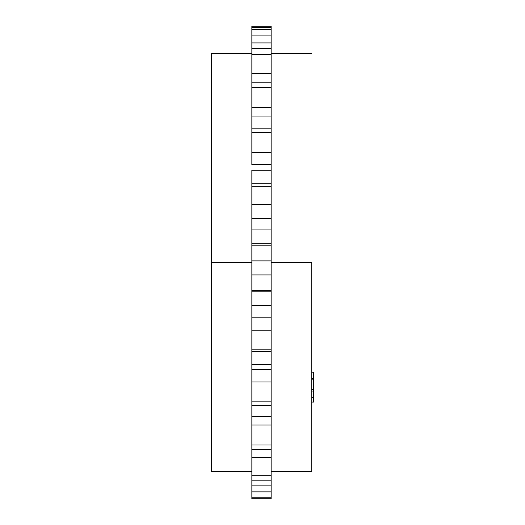 <?xml version="1.0" encoding="UTF-8"?>
<svg xmlns="http://www.w3.org/2000/svg" width="525" height="525" viewBox="0 0 525 525"><rect width="100%" height="100%" fill="white"/><g stroke="black" fill="none" stroke-linecap="round" stroke-linejoin="round"><path stroke-width="0.79" d="M311.706 262.5L271.136 262.5L311.706 262.5L311.706 471.371L311.706 262.5M211.286 471.371L211.286 53.629L211.286 262.5L251.856 262.5L211.286 262.5L211.286 471.371L251.856 471.371M271.136 35.93L251.856 35.93L251.856 42.925L251.856 35.93L271.136 35.93L271.136 29.459L251.856 29.459L251.856 35.93L251.856 27.326L271.136 27.326L271.136 26.25L251.856 26.25L251.856 27.326L251.856 26.25L271.136 26.25L271.136 27.326L251.856 27.326L251.856 29.459L271.136 29.459L271.136 27.326L271.136 42.925L251.856 42.925L251.856 48.549L271.136 48.549L271.136 42.925L271.136 73.474L251.856 73.48L251.856 82.222L271.136 82.222L271.136 73.48L271.136 116.924L251.856 116.924L251.856 128.179L271.136 128.179L271.136 116.924L271.136 170.356M271.136 42.925L251.856 42.925L251.856 164.607L271.136 164.607L271.136 170.284L251.856 170.284L251.856 183.291L271.136 183.291L271.136 170.284L251.856 170.284L251.856 229.491M271.136 170.284L271.136 229.93L251.856 229.93L251.856 243.803L271.136 243.803L271.136 229.93L251.856 229.93L251.856 305.583L271.136 305.583L271.136 291.795L251.856 291.795L251.856 305.583L271.136 305.583L271.136 351.665L251.856 351.665L251.856 364.429L271.136 364.429L271.136 351.665L271.136 405.458L251.856 405.458L251.856 416.332L271.136 416.332L271.136 405.458L271.136 449.505L251.856 449.505L251.856 457.748L271.136 457.748L271.136 449.505L271.136 480.815L251.856 480.815L251.856 485.861L271.136 485.861L271.136 480.815L271.136 497.241L251.856 497.241L251.856 498.75L271.136 498.75L271.136 497.241L271.136 498.75L251.856 498.75L251.856 491.873L251.856 497.241L271.136 497.241L271.136 491.873L251.856 491.873L271.136 491.873M251.856 229.93L251.856 218.269L271.136 218.269L271.136 229.491M271.136 229.93L271.136 305.583M271.136 305.412L271.136 351.665L251.856 351.665L251.856 364.429L271.136 364.429M271.136 364.028L271.136 405.458L251.856 405.458L251.856 491.873M251.856 73.474L271.136 73.474L251.856 73.48L251.856 54.725L271.136 54.725L271.136 73.48L251.856 73.474M251.856 305.412L251.856 351.665L251.856 349.184L271.136 349.184L251.856 349.184L251.856 330.776L271.136 330.776L251.856 330.776L251.856 317.192L271.136 317.192L251.856 317.192L251.856 305.583M251.856 364.028L251.856 405.458L251.856 401.828L271.136 401.828L251.856 401.828L251.856 381.951L271.136 381.951L251.856 381.951L251.856 369.771L271.136 369.771L251.856 369.771M251.856 485.861L271.136 485.861M271.136 480.815L251.856 480.815L251.856 475.689L271.136 475.689L271.136 480.815M271.136 457.748L271.136 475.689L251.856 475.689L251.856 457.748L271.136 457.748M271.136 449.505L251.856 449.505L251.856 444.977L271.136 444.977L271.136 449.505M271.136 424.981L271.136 444.977L251.856 444.977L251.856 424.981L271.136 424.981L251.856 424.981L251.856 416.332L271.136 416.332L271.136 424.981M271.136 291.795L251.856 291.795L251.856 290.633L271.136 290.633L271.136 291.795M271.136 274.949L271.136 290.633L251.856 290.633L251.856 274.949L271.136 274.949L251.856 274.949L251.856 260.886L271.136 260.886L271.136 274.949M271.136 245.201L271.136 260.886L251.856 260.886L251.856 245.201L271.136 245.201L251.856 245.201L251.856 243.803L271.136 243.803L271.136 245.201M271.136 218.269L251.856 218.269L251.856 204.691L271.136 204.691L271.136 218.269M271.136 186.283L271.136 204.691L251.856 204.691L251.856 186.283L271.136 186.283L251.856 186.283L251.856 183.291L271.136 183.291L271.136 186.283M271.136 164.607L251.856 164.607L251.856 152.434L271.136 152.434L271.136 164.607M271.136 132.556L271.136 152.434L251.856 152.434L251.856 132.556L271.136 132.556L251.856 132.556L251.856 128.179L271.136 128.179L271.136 132.556M271.136 116.924L251.856 116.924L251.856 107.678L271.136 107.678L271.136 116.924M271.136 87.682L271.136 107.678L251.856 107.678L251.856 87.682L271.136 87.682L251.856 87.682L251.856 82.222L271.136 82.222L271.136 87.682M271.136 54.725L251.856 54.725L251.856 48.549L271.136 48.549L271.136 54.725M313.714 372.232L313.714 378.564L311.706 378.564L313.714 378.564L313.714 379.175L311.706 379.175L313.714 379.175L313.714 389.432L311.706 389.432L313.714 389.432L311.706 389.432L313.714 389.432L313.714 391.079L311.706 391.079L313.714 391.079L311.706 391.079L313.714 391.079L313.714 402.084L311.706 402.084L313.714 402.084L313.714 397.399L311.706 397.399L313.714 397.399L311.706 397.399L313.714 397.399L313.714 372.186L311.706 372.186L313.714 372.186M271.136 471.371L311.706 471.371M211.286 53.629L251.856 53.629M271.136 53.629L311.706 53.629"/></g></svg>
